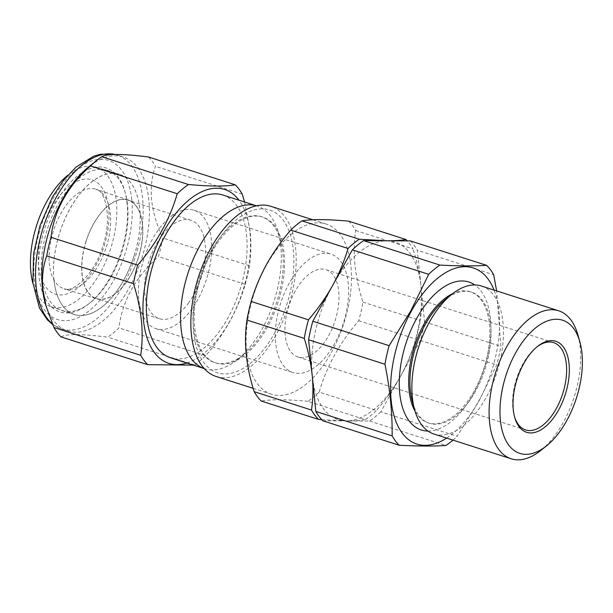 <?xml version="1.0" encoding="UTF-8"?>
<svg xmlns="http://www.w3.org/2000/svg" width="613" height="613" viewBox="0 0 613 613"><rect width="100%" height="100%" fill="white"/><g stroke="black" fill="none" stroke-linecap="round" stroke-linejoin="round"><path stroke-width="0.46" stroke-dasharray="3.06 2.3" d="M446.639 438.103A92.479 48.94 107.8 0 0 478.807 400.925A92.479 48.94 107.8 0 0 494.07 290.087M348.697 221.155A102.586 54.281 -72.2 0 1 355.709 230.496C352.352 252.403 354.751 276.279 362.919 302.132A102.586 54.281 -72.2 0 1 358.712 320.714C349.395 331.526 341.357 342.958 334.583 354.996C328.009 367.018 322.867 379.37 319.158 392.075L376.466 410.434C385.838 399.553 393.875 388.121 400.595 376.152L380.819 411.829L457.129 436.28L478.922 401.247L496.683 364.927A102.586 54.281 107.8 0 0 500.882 346.345L496.622 290.899M412.434 402.044A68.848 36.428 107.8 0 0 429.483 423.292A68.848 36.428 107.8 0 0 475.588 391.171A68.848 36.428 107.8 0 0 471.497 292.163A68.848 36.428 107.8 0 0 445.276 299.542M433.943 434.035A77.713 41.125 107.8 0 0 485.986 397.776A77.713 41.125 107.8 0 0 481.366 286.01M415.016 411.162A68.848 36.428 107.8 0 0 428.226 422.886A68.848 36.428 107.8 0 0 474.332 390.772A68.848 36.428 107.8 0 0 470.24 291.757A68.848 36.428 107.8 0 0 452.678 293.627M427.966 431.062A77.713 41.125 107.8 0 0 473.428 393.753A77.713 41.125 107.8 0 0 474.784 284.961M536.842 346.981A45.852 24.259 107.8 0 0 536.137 347.533A45.852 24.259 107.8 0 0 522.889 364.007A45.852 24.259 107.8 0 0 514.261 415.798A45.852 24.259 107.8 0 0 514.514 416.656M577.86 334.744A77.713 41.125 -72.2 0 1 563.232 422.526A77.713 41.125 -72.2 0 1 540.781 450.455M295.244 291.068A45.852 24.259 107.8 0 0 297.972 357.004A45.852 24.259 107.8 0 0 328.675 335.618A45.852 24.259 107.8 0 0 325.955 269.674A45.852 24.259 107.8 0 0 295.244 291.068M32.987 283.712A73.315 38.795 107.8 0 0 51.071 306.73A73.315 38.795 107.8 0 0 110.777 248.211A73.315 38.795 107.8 0 0 95.812 167.088A73.315 38.795 107.8 0 0 67.721 175.31M134.14 255.698A73.568 38.925 107.8 0 0 119.121 174.299A73.568 38.925 107.8 0 0 59.614 233.147A73.568 38.925 107.8 0 0 74.227 314.415A73.568 38.925 107.8 0 0 134.14 255.698M85.981 241.399A51.898 27.462 107.8 0 0 96.57 298.815A51.898 27.462 107.8 0 0 138.546 257.307A51.898 27.462 107.8 0 0 128.24 199.976A51.898 27.462 107.8 0 0 85.981 241.399M126.025 282.463A51.684 27.347 -72.2 0 1 96.494 298.569A51.684 27.347 -72.2 0 1 81.843 265.942A51.684 27.347 -72.2 0 1 98.501 216.236A51.684 27.347 -72.2 0 1 128.033 200.137A51.684 27.347 -72.2 0 1 142.691 232.756A51.684 27.347 -72.2 0 1 126.025 282.463M188.827 302.584A51.684 27.347 -72.2 0 1 159.288 318.691A51.684 27.347 -72.2 0 1 144.637 286.064A51.684 27.347 -72.2 0 1 161.303 236.357A51.684 27.347 -72.2 0 1 190.835 220.259A51.684 27.347 -72.2 0 1 205.485 252.878A51.684 27.347 -72.2 0 1 188.827 302.584M186.819 363.011A91.314 48.32 107.8 0 0 249.966 232.572A91.314 48.32 107.8 0 0 238.993 200.19M244.526 201.961L250.196 231.354C251.338 243.445 251.085 254.916 249.445 265.774A102.586 54.281 -72.2 0 1 245.246 284.355C237.882 309.856 224.695 333.641 205.692 355.716A102.586 54.281 -72.2 0 1 194.474 364.95L193.409 365.118M127.129 203.708A75.575 39.991 107.8 0 0 124.845 191.34A75.575 39.991 107.8 0 0 72.119 180.781A75.575 39.991 107.8 0 0 38.994 276.279A75.575 39.991 107.8 0 0 88.785 303.864A75.575 39.991 107.8 0 0 127.129 203.708M41.699 275.85A73.637 38.964 -72.2 0 1 60.679 199.792A73.637 38.964 -72.2 0 1 107.099 170.376A73.637 38.964 -72.2 0 1 125.336 193.095A73.637 38.964 -72.2 0 1 127.565 205.14A73.637 38.964 -72.2 0 1 90.211 302.73A73.637 38.964 -72.2 0 1 62.166 310.622A73.637 38.964 -72.2 0 1 41.699 275.85M45.14 302.799A91.314 48.32 107.8 0 0 67.759 330.974A91.314 48.32 107.8 0 0 125.328 294.493A91.314 48.32 107.8 0 0 148.859 200.175A91.314 48.32 107.8 0 0 123.489 157.058A91.314 48.32 107.8 0 0 88.709 166.843M60.971 336.874C66.618 333.794 82.203 333.886 107.735 337.15A102.586 54.281 107.8 0 0 118.953 327.917C122.202 301.021 135.389 277.237 158.499 256.563A102.586 54.281 107.8 0 0 162.706 237.982C156.721 224.956 153.012 212.213 151.564 199.746C150.522 187.356 151.832 176.215 155.495 166.345A102.586 54.281 107.8 0 0 148.484 156.997M53.944 279.773A73.637 38.964 -72.2 0 1 72.924 203.715A73.637 38.964 -72.2 0 1 119.351 174.299A73.637 38.964 -72.2 0 1 139.81 209.071A73.637 38.964 -72.2 0 1 120.83 285.122A73.637 38.964 -72.2 0 1 74.411 314.546A73.637 38.964 -72.2 0 1 53.944 279.773M211.447 252.855A76.617 40.542 -72.2 0 1 262.755 217.117A76.617 40.542 -72.2 0 1 267.306 327.304A76.617 40.542 -72.2 0 1 215.998 363.042A76.617 40.542 -72.2 0 1 211.447 252.855M212.351 249.874A85.491 45.239 -72.2 0 1 283.076 220.036A85.491 45.239 -72.2 0 1 274.678 332.936A85.491 45.239 -72.2 0 1 203.953 362.773A85.491 45.239 -72.2 0 1 212.351 249.874M210.19 252.456A76.617 40.542 -72.2 0 1 261.498 216.711A76.617 40.542 -72.2 0 1 280.47 240.357A76.617 40.542 -72.2 0 1 266.05 326.898A76.617 40.542 -72.2 0 1 243.92 354.429A76.617 40.542 -72.2 0 1 214.742 362.643A76.617 40.542 -72.2 0 1 210.19 252.456M257.039 205.968L256.464 205.784A85.491 45.239 -72.2 0 1 257.039 205.968A85.491 45.239 -72.2 0 1 278.21 232.35A85.491 45.239 -72.2 0 1 262.119 328.913A85.491 45.239 -72.2 0 1 237.423 359.632A85.491 45.239 -72.2 0 1 204.865 368.788A85.491 45.239 -72.2 0 1 204.282 368.597L204.865 368.788M216.243 376.512A89.375 47.293 107.8 0 0 276.095 334.821A89.375 47.293 107.8 0 0 270.785 206.297M331.357 352.529A89.375 47.293 107.8 0 0 326.047 224.006A89.375 47.293 107.8 0 0 266.195 265.697A89.375 47.293 107.8 0 0 271.505 394.22A89.375 47.293 107.8 0 0 331.357 352.529M222.81 195.003A85.491 45.239 -72.2 0 1 227.89 317.948A85.491 45.239 -72.2 0 1 170.644 357.823M289.298 283.137A62.174 32.895 107.8 0 0 292.991 372.543A62.174 32.895 107.8 0 0 334.629 343.541A62.174 32.895 107.8 0 0 330.936 254.134A62.174 32.895 107.8 0 0 289.298 283.137M152.399 239.269A62.174 32.895 107.8 0 0 156.093 328.683A62.174 32.895 107.8 0 0 197.731 299.673A62.174 32.895 107.8 0 0 194.037 210.267A62.174 32.895 107.8 0 0 152.399 239.269M355.709 230.496L413.016 248.863A102.586 54.281 107.8 0 0 407.316 240.894M362.919 302.132L420.227 320.499C421.867 309.588 422.112 298.117 420.97 286.072C419.675 273.957 417.024 261.552 413.016 248.863M358.712 320.714L416.02 339.081A102.586 54.281 107.8 0 0 420.227 320.499M321.771 419.667L346.222 420.924A93.26 49.347 -72.2 0 0 400.595 376.152A93.26 49.347 107.8 0 0 420.97 286.072L424.571 321.894A102.586 54.281 -72.2 0 1 420.372 340.476L400.595 376.152C407.208 364.053 412.35 351.693 416.02 339.081M319.158 392.075A102.586 54.281 -72.2 0 1 307.941 401.308L365.248 419.667A102.586 54.281 107.8 0 0 376.466 410.434M307.941 401.308C286.692 399.37 271.107 399.278 261.184 401.025M380.819 411.829A102.586 54.281 -72.2 0 1 369.601 421.062L346.222 420.924C354.038 420.947 360.383 420.526 365.248 419.667M322.844 420.779L346.222 420.924A93.26 49.347 -72.2 0 1 312.224 375.616A93.26 49.347 -72.2 0 1 332.598 285.543A93.26 49.347 -72.2 0 1 386.972 240.771A93.26 49.347 -72.2 0 1 420.97 286.072L417.369 250.257L493.68 274.708M242.242 194.137L155.495 166.345M194.474 364.95L107.735 337.15M205.692 355.716L118.953 327.917M245.246 284.355L158.499 256.563M249.445 265.774L162.706 237.982M410.35 240.909A102.586 54.281 -72.2 0 1 417.369 250.257M424.571 321.894L500.882 346.345M420.372 340.476L496.683 364.927M452.938 440.119A102.586 54.281 107.8 0 0 457.129 436.28M369.601 421.062L445.912 445.513M106.333 246.978A52.243 27.646 107.8 0 0 95.95 189.264A52.243 27.646 107.8 0 0 53.408 230.963A52.243 27.646 107.8 0 0 64.066 288.769A52.243 27.646 107.8 0 0 106.333 246.978M104.041 246.173A60.013 31.761 107.8 0 0 91.697 179.739A60.013 31.761 107.8 0 0 43.247 227.775A60.013 31.761 107.8 0 0 55.591 294.209A60.013 31.761 107.8 0 0 104.041 246.173M131.772 199.884A83.544 44.205 -72.2 0 1 90.111 310.017A83.544 44.205 -72.2 0 1 34.351 280.103A83.544 44.205 -72.2 0 1 76.02 169.97A83.544 44.205 -72.2 0 1 131.772 199.884M52.381 323.886A91.314 48.32 107.8 0 0 61.476 328.966A91.314 48.32 107.8 0 0 119.045 292.478A91.314 48.32 107.8 0 0 142.584 198.168A91.314 48.32 107.8 0 0 117.206 155.043A91.314 48.32 107.8 0 0 115.06 154.461M470.24 291.757L471.497 292.163M514.261 415.798L514.759 417.553M297.972 357.004L525.617 429.951M128.24 199.976L95.95 189.264C104.823 189.639 112.777 217.63 102.907 245.851C94.731 274.961 71.606 293.719 64.066 288.769L96.57 298.815M95.812 167.088L119.121 174.299M159.288 318.691L96.494 298.569M125.336 193.095L124.845 191.34M67.759 330.974L61.476 328.966L52.641 324.507M107.099 170.376L119.351 174.299M262.755 217.117L261.498 216.711M280.47 240.357L278.21 232.35M312.829 219.768L326.047 224.006M156.093 328.683L292.991 372.543M194.037 210.267L330.936 254.134M253.161 388.343L271.505 394.22M243.92 354.429L237.423 359.632M215.998 363.042L214.742 362.643M62.166 310.622L74.411 314.546M115.129 154.461L123.489 157.058M90.211 302.73L88.785 303.864M190.835 220.259L128.033 200.137M51.071 306.73L74.227 314.415M325.955 269.674L553.6 342.621M536.137 347.533L537.555 346.391M428.226 422.886L429.483 423.292"/><path stroke-width="0.92" d="M494.07 290.087A92.479 48.94 107.8 0 0 411.377 311.075A92.479 48.94 107.8 0 0 393.875 415.193A92.479 48.94 107.8 0 0 446.639 438.103M496.622 290.899L493.68 274.708A102.586 54.281 107.8 0 0 486.661 265.36C473.749 266.119 458.156 266.027 439.904 265.077A102.586 54.281 107.8 0 0 428.686 274.317L410.932 310.638L389.132 345.671A102.586 54.281 107.8 0 0 384.933 364.252C390.006 388.987 392.404 412.863 392.136 435.889A102.586 54.281 107.8 0 0 399.155 445.237C417.407 446.187 432.993 446.279 445.912 445.513A102.586 54.281 107.8 0 0 452.938 440.119M558.612 310.768L481.366 286.01A77.713 41.125 107.8 0 0 451.773 294.34L445.276 299.542A68.848 36.428 107.8 0 0 425.391 324.277A68.848 36.428 107.8 0 0 412.434 402.044L414.695 410.051A77.713 41.125 107.8 0 0 433.943 434.035L511.181 458.785A77.713 41.125 -72.2 0 1 506.568 347.019A77.713 41.125 -72.2 0 1 558.612 310.768A77.713 41.125 -72.2 0 1 577.86 334.744L579.844 341.763A69.943 37.01 107.8 0 0 515.679 352.804A69.943 37.01 107.8 0 0 503.196 434.035A69.943 37.01 107.8 0 0 546.474 445.896A69.943 37.01 107.8 0 0 566.673 420.763A69.943 37.01 107.8 0 0 579.844 341.763M451.773 294.34A77.713 41.125 107.8 0 0 429.322 322.269A77.713 41.125 107.8 0 0 414.695 410.051M452.678 293.627A68.848 36.428 107.8 0 0 424.135 323.879A68.848 36.428 107.8 0 0 415.016 411.162M474.784 284.961A77.713 41.125 107.8 0 0 416.763 318.247A77.713 41.125 107.8 0 0 427.966 431.062M558.604 410.005A47.799 25.294 -72.2 0 1 514.759 417.553A47.799 25.294 -72.2 0 1 523.755 363.57A47.799 25.294 -72.2 0 1 537.555 346.391A47.799 25.294 -72.2 0 1 567.132 354.498A47.799 25.294 -72.2 0 1 558.604 410.005M514.514 416.656A45.852 24.259 107.8 0 0 525.617 429.951A45.852 24.259 107.8 0 0 556.32 408.557A45.852 24.259 107.8 0 0 553.6 342.621A45.852 24.259 107.8 0 0 536.842 346.981M67.721 175.31A73.315 38.795 107.8 0 0 36.504 225.737A73.315 38.795 107.8 0 0 32.987 283.712M238.993 200.19A91.314 48.32 107.8 0 0 175.51 213.83A91.314 48.32 107.8 0 0 143.488 320.254A91.314 48.32 107.8 0 0 186.819 363.011M140.699 355.318C142.339 344.468 142.584 332.989 141.45 320.898C140.17 308.829 137.511 296.431 133.496 283.681L46.749 255.889C43.086 265.758 41.776 276.9 42.818 289.29L46.174 306.431L53.959 327.526A102.586 54.281 107.8 0 0 60.971 336.874L147.718 364.666A102.586 54.281 -72.2 0 1 140.699 355.318L53.959 327.526M193.409 365.118L147.718 364.666M133.496 283.681A102.586 54.281 -72.2 0 1 137.695 265.1C156.553 243.292 169.74 219.508 177.249 193.746A102.586 54.281 -72.2 0 1 188.467 184.513L101.72 156.713A102.586 54.281 107.8 0 0 96.961 160.238L88.709 166.843A91.314 48.32 107.8 0 0 42.381 287.857A91.314 48.32 107.8 0 0 45.14 302.799L46.174 306.431M199.784 245.851A85.491 45.239 -72.2 0 1 256.449 205.792L222.81 195.003A85.491 45.239 -72.2 0 0 165.564 234.886A85.491 45.239 -72.2 0 0 170.644 357.823L204.29 368.605A85.491 45.239 -72.2 0 1 199.784 245.851M312.829 219.768L270.785 206.297A89.375 47.293 107.8 0 0 210.933 247.989A89.375 47.293 107.8 0 0 216.243 376.512L253.161 388.343M318.492 419.392L261.184 401.025A102.586 54.281 -72.2 0 1 254.173 391.676C246.035 366.091 243.629 342.215 246.962 320.04A102.586 54.281 -72.2 0 1 251.161 301.458C254.87 288.761 260.012 276.409 266.586 264.387C273.36 252.341 281.405 240.917 290.715 230.105A102.586 54.281 -72.2 0 1 301.933 220.872C311.688 219.125 327.273 219.216 348.697 221.155L406.005 239.514C401.124 240.373 394.78 240.794 386.972 240.771L359.241 239.231A102.586 54.281 107.8 0 0 348.023 248.472C344.353 261.084 339.211 273.444 332.598 285.543C325.878 297.512 317.841 308.937 308.469 319.825A102.586 54.281 107.8 0 0 304.27 338.407C308.285 351.126 310.937 363.532 312.224 375.616C313.366 387.684 313.113 399.163 311.481 410.043A102.586 54.281 107.8 0 0 318.492 419.392L321.771 419.667M407.316 240.894A102.586 54.281 107.8 0 0 406.005 239.514M254.173 391.676L311.481 410.043M246.962 320.04L304.27 338.407M251.161 301.458L308.469 319.825M290.715 230.105L348.023 248.472M301.933 220.872L359.241 239.231M188.467 184.513C209.715 186.444 225.3 186.544 235.223 184.797L148.484 156.997C123.037 153.733 107.451 153.641 101.72 156.713M235.223 184.797A102.586 54.281 -72.2 0 1 242.242 194.137L244.526 201.961M177.249 193.746L90.509 165.954C67.461 186.505 54.273 210.29 50.956 237.308A102.586 54.281 107.8 0 0 46.749 255.889M96.961 160.238A102.586 54.281 107.8 0 0 90.509 165.954M137.695 265.1L50.956 237.308M399.155 445.237L322.844 420.779A102.586 54.281 -72.2 0 1 315.825 411.438L308.623 339.801A102.586 54.281 -72.2 0 1 312.822 321.22L352.375 249.859A102.586 54.281 -72.2 0 1 363.593 240.625L410.35 240.909L486.661 265.36M315.825 411.438L392.136 435.889M308.623 339.801L384.933 364.252M312.822 321.22L389.132 345.671M352.375 249.859L428.686 274.317M363.593 240.625L439.904 265.077M546.474 445.896L540.781 450.455A77.713 41.125 -72.2 0 1 511.181 458.785M115.06 154.461A91.314 48.32 107.8 0 0 58.61 193.202A91.314 48.32 107.8 0 0 36.098 285.842A91.314 48.32 107.8 0 0 52.381 323.886M52.641 324.507L47.37 319.879L39.454 308.055L32.903 282.892L33.592 253.705L39.937 225.845L52.251 197.363L63.438 180.429L76.142 167.004L93.835 156.146L100.57 154.215L115.129 154.461"/></g></svg>
